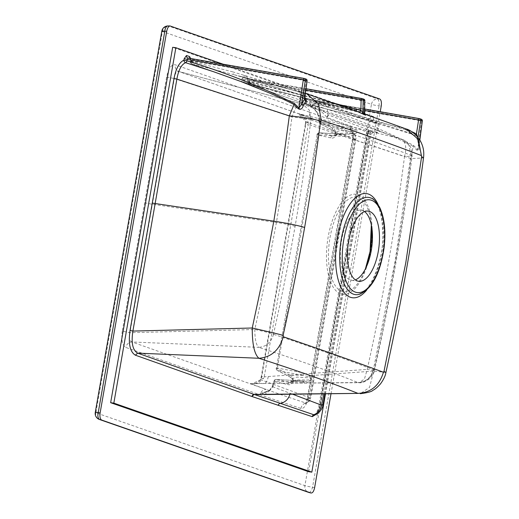 <?xml version="1.0" encoding="UTF-8"?>
<svg xmlns="http://www.w3.org/2000/svg" width="519" height="519" viewBox="0 0 519 519"><rect width="100%" height="100%" fill="white"/><g stroke="black" fill="none" stroke-linecap="round" stroke-linejoin="round"><path stroke-width="0.39" stroke-dasharray="2.6 1.95" d="M304.867 97.656L304.413 94.445L300.164 92.382A2.361 1.07 109.3 0 0 300.41 94.893A2.361 1.07 109.3 0 0 300.949 94.821L305.334 93.426L233.44 74.515L300.949 94.821L304.841 96.709A2.361 1.032 122.5 0 1 304.173 96.722L304.861 97.695M305.419 93.426L355.431 110.936L243.126 82.177A2.361 2.115 109.5 0 1 241.646 79.615L244.112 75.579L247.2 76.656L248.05 81.879L299.268 99.836L299.45 98.857L301.753 95.671L304.848 96.748L305.834 101.082L305.334 104.163L312.996 106.713L305.321 104.157L306.502 102.249A2.361 1.07 104.3 0 0 306.969 104.579L310.388 106.246C315.558 109.314 318.465 113.583 319.12 119.046A2.361 0.707 -0.2 0 0 318.9 119.357A2.361 0.707 -0.2 0 0 319.866 119.921C319.237 113.992 316.188 109.47 310.732 106.363L340.516 116.029L365.123 125.014L389.393 134.979C399.124 139.287 407.026 143.082 413.098 146.352L411.009 158.606C401.849 229.794 389.445 300.611 373.79 371.053L309.642 375.704L303.362 372.895L277.367 368.062A2.361 1.252 100.5 0 0 277.989 370.709L303.978 375.542C294.818 374.789 290.458 375.419 290.899 377.417L277.989 370.709A2.361 2.134 -62.5 0 1 277.483 370.527L290.393 377.242A2.361 2.134 -62.5 0 0 290.899 377.417L293.43 380.914L292.028 378.727L296.972 377.079L310.446 377.936L310.777 380.005L296.634 379.94L291.659 380.894L293.254 381.913L293.572 380.978L293.397 381.978L290.03 382.419C289.381 381.387 294.228 380.965 304.556 381.154A2.361 1.304 93.4 0 0 304.465 381.141A2.361 1.304 93.4 0 0 303.213 382.432C306.794 383.106 309.512 382.172 311.361 379.629L311.024 377.761L309.642 375.704A2.361 1.174 -47.8 0 0 309.071 376.924L310.446 377.936A2.361 0.746 -2.3 0 1 311.024 377.761M410.153 133.305A2.361 1.025 109.5 0 0 410.503 133.681L347.646 114.407L300.748 102.399L249.529 84.435L360.536 112.746L404.379 128.433L410.153 133.305C384.56 124.618 363.715 118.313 347.613 114.401L406.332 129.036M325.478 393.992L370.78 134.44L367.361 133.227L370.462 132.598L368.425 131.605L368.737 136.458L319.12 119.046L319.075 121.284L332.394 128.206C334.353 128.842 335.761 130.885 336.617 134.33L336.442 135.329C334.56 137.775 332.653 138.605 330.713 137.827A2.361 2.154 102.3 0 1 333.075 135.777C332.445 134.804 336.773 134.369 346.05 134.486A2.361 1.233 93.6 0 0 345.978 134.473A2.361 1.233 93.6 0 0 344.622 136.458L411.009 158.606L423.491 157.938M336.617 134.33L335.073 132.085L340.879 130.412L356.702 131.716L354.633 133.389L346.05 134.486A2.361 1.233 93.6 0 0 345.972 134.473A2.361 1.233 93.6 0 0 344.616 136.458C348.625 136.776 352.083 135.965 355.015 134.025L357.007 132.559C359.907 129.529 352.531 128.271 350.286 127.745L319.847 121.92L319.866 119.921M364.539 211.57A35.396 15.46 97.7 0 0 361.159 210.169A35.396 15.46 97.7 0 0 341.593 240.076A35.396 15.46 97.7 0 0 351.713 280.338A35.396 15.46 97.7 0 0 355.346 279.877M350.111 126.571L309.421 112.123A6.293 5.638 -70.9 0 0 312.976 118.825A6.293 5.638 -70.9 0 0 313.379 118.942L297.601 113.363L400.616 138.839L301.403 103.768L179.152 71.616L352.901 132.922L352.096 132.202C352.648 132.585 352.751 135.011 352.401 139.481A6.293 0.506 9.9 0 1 354.12 139.436L308.954 398.242L306.197 403.166A6.293 6.293 0 0 0 310.673 398.196A6.293 0.506 9.9 0 1 308.954 398.242A6.293 0.506 9.9 0 0 307.235 398.287A6.293 0.506 9.9 0 0 307.825 398.618L352.991 139.806C353.919 132.741 352.959 128.329 350.111 126.571A6.293 5.638 -69.9 0 0 352.686 132.812A6.293 5.728 -70.8 0 1 355.34 139.092L310.167 397.898L261.148 379.811A6.293 1.628 14.7 0 1 260.759 379A6.293 1.628 14.7 0 1 263.736 378.396L252.396 383.632L250.456 383.573L266.176 389.419A6.293 5.638 -70.9 0 0 260.084 394.888L300.949 408.453C304.037 408.732 306.327 405.456 307.825 398.618M255.205 383.522L250.456 383.573C253.648 384.079 259.785 383.794 261.148 379.811L305.795 124.677L306.178 121.829L298.386 113.622L297.601 113.363C303.284 114.654 306.865 117.807 308.338 122.828L308.28 124.469L404.515 156.576C407 147.312 405.702 141.402 400.616 138.839L403.626 139.994C407.194 141.7 409.822 144.827 411.509 149.368L412.08 156.167L404.515 156.576C395.355 227.886 382.925 298.821 367.231 369.379L264.229 376.846L263.736 378.396M410.925 155.285L409.056 145.398L401.79 139.202L301.403 103.768C298.425 103.502 295.285 107.907 291.976 116.983L284.808 169.81L276.432 222.489L266.247 276.108L254.816 329.513C254.835 339.154 256.146 345.096 258.747 347.347L131.91 341.969C129.374 340.749 128.718 337.661 129.945 332.705L254.816 329.513C263.47 331.291 269.692 332.835 273.487 334.132C281.622 297.737 288.83 261.797 295.103 226.303C301.085 191.543 306.353 156.141 310.913 120.09L311.004 119.967C348.593 132.54 381.9 144.314 410.925 155.285L395.102 261.167L373.369 369.684C344.259 358.571 310.978 346.776 273.526 334.294L273.487 334.132M309.421 112.123L175.214 64.797C171.354 64.291 168.5 68.359 166.644 77L122.296 331.077L129.932 332.705L174.313 78.557C174.825 73.497 176.441 71.187 179.152 71.616L302.447 104.085M310.913 120.09L310.913 120.09C306.392 118.845 300.079 117.807 291.976 116.983L174.313 78.557M330.979 393.947L380.232 111.734M122.296 331.077C121.102 339.848 122.27 345.297 125.799 347.432L260.084 394.888M273.526 334.294C271.152 342.397 266.228 346.744 258.747 347.347C298.166 360.063 327.041 370.306 357.948 382.516L255.212 383.528M373.388 369.69C371.857 377.384 366.855 381.692 358.376 382.607C366.148 382.101 371.15 377.793 373.369 369.684C370.968 377.813 365.83 382.088 357.948 382.516L359.232 382.685L364.468 378.928L367.231 369.379C373.94 370.566 375.996 370.67 373.388 369.69L374.569 370.274C390.359 299.314 402.861 227.945 412.08 156.167L410.944 155.369M243.126 82.177L191.972 63.947L233.446 74.522L233.037 71.953L191.569 61.385L191.206 59.16L188.112 58.083M311.264 106.22L312.198 105.947L312.633 103.456C313.385 100.984 314.365 99.992 315.565 100.485A2.361 2.115 -70.8 0 0 317.187 103.073L329.156 105.824L379.188 123.918L377.67 132.617L372.843 130.866L369.924 131.301L373.129 132.39L377.67 132.617M315.565 100.485L373.2 120.57A2.361 2.115 109.2 0 0 374.828 123.159L379.188 123.918M373.2 120.57L373.868 116.736L223.287 64.252M273.481 385.727A2.361 1.051 -159.4 0 0 272.339 386.168A2.361 1.051 -159.4 0 0 272.41 386.713L269.575 390.21C263.204 394.012 259.143 395.472 257.385 394.602L270.367 390.113L273.481 385.727L274.953 381.069L303.213 382.432M385.915 372.454L373.79 371.053L369.509 387.401L360.29 393.681M410.153 133.299L414.006 135.174L418.022 140.454L419.151 146.313C419.579 150.257 418.859 151.567 416.997 150.251L413.098 146.352A2.361 1.044 -61 0 1 413.461 145.359C382.016 129.121 349.41 115.86 315.643 105.571L310.68 104.021A2.361 1.07 107.2 0 0 310.732 106.363A2.361 0.863 -58.3 0 1 310.466 106.317A2.361 0.863 -58.3 0 1 310.388 106.246A2.361 1.006 127.5 0 1 310.271 106.181A2.361 2.361 0 0 0 310.472 106.317C315.669 109.554 318.478 113.895 318.9 119.351L318.854 121.478A2.361 0.487 2.5 0 0 319.847 121.92A2.361 1.323 -79.8 0 0 320.625 123.853L351.097 129.302C339.192 127.998 333.477 128.491 333.944 130.775L320.625 123.853A2.361 2.134 -62.5 0 1 320.126 123.678L333.438 130.593A2.361 2.134 -62.5 0 0 333.944 130.775L336.474 134.272L336.299 135.271L334.71 134.246L339.913 133.286L354.633 133.389A2.361 1.142 42.7 0 0 355.015 134.025M327.236 111.825L328.073 107.037L313.943 103.787L313.774 104.767L327.424 113.81L328.41 114.965L366.849 129.212L368.782 130.619L372.843 130.866M311.004 119.967L309.369 110.171L302.428 104.079M352.991 139.806A6.293 0.506 9.9 0 1 352.401 139.481L307.235 398.294L305.23 403.639L306.191 403.166L285.833 396.367L131.91 341.969C128.725 342.222 126.688 344.045 125.799 347.432M261.751 377.054L261.245 376.762L305.289 124.378A6.293 0.506 9.9 0 1 308.28 124.469L264.229 376.846C261.485 376.535 260.655 376.606 261.751 377.054M305.795 124.677A6.293 0.506 9.9 0 1 305.289 124.378L305.6 122.036A6.293 0.649 5.2 0 0 308.338 122.828M300.949 408.453A6.293 5.644 -72.4 0 1 305.516 403.159A6.293 5.728 110.1 0 0 310.167 397.898A6.293 0.506 9.9 0 1 310.673 398.196L355.846 139.384A6.293 6.293 0 0 0 352.907 132.922L354.12 139.436A6.293 0.506 9.9 0 0 355.846 139.384A6.293 0.506 9.9 0 0 355.34 139.092L306.178 121.829A6.293 0.649 5.2 0 0 305.6 122.043C304.951 118.832 306.457 119.915 301.37 115.114L298.341 113.603M305.334 93.426L306.8 93.855M364.682 113.337L363.949 111.527L360.134 110.177A2.361 1.07 -75.7 0 0 360.536 112.746L362.34 113.291M362.366 113.298L364.922 114.427M243.164 82.184L355.431 110.936A2.361 1.019 104.4 0 0 355.476 110.949A2.361 1.019 104.4 0 0 355.71 110.949M324.836 393.999L370.462 132.598L371.604 131.067L369.593 131.275A2.361 1.849 -92.1 0 1 369.924 131.301A2.361 2.115 108.8 0 0 367.582 133.351L320.093 405.449L318.718 409.679C316.759 413.585 315.649 415.239 315.377 414.655L320.372 405.294L322.889 405.151M269.575 390.21L272.339 386.181L273.837 381.244A2.361 0.513 -166.5 0 1 274.953 381.069A2.361 1.272 -86.5 0 1 276.27 379.441A2.361 1.272 -86.5 0 1 276.355 379.447A2.361 2.154 -77.7 0 0 274 381.497L272.41 386.713L290.121 393.285A11.801 10.737 110.3 0 1 289.894 394.31M264.1 394.544L264.813 394.485L270.367 390.113L259.351 394.583M325.355 123.139L179.152 71.616C176.207 70.532 174.89 68.261 175.214 64.797M166.644 77L174.293 78.551M307.079 80.75L306.204 80.737L304.413 94.445A2.361 1.032 122.5 0 0 304.173 96.722L300.41 94.893L238.442 75.813M304.173 78.44L305.84 79.005A1.576 0.714 -80.2 0 1 306.204 80.737L191.647 60.905L190.35 60.814L190.492 61.391L241.646 79.615L332.251 102.723M360.134 110.177L249.12 81.872L248.828 79.245L245.74 78.168L244.858 79.452L241.809 78.765M300.748 102.399A2.361 2.115 109.2 0 1 300.592 102.347L249.367 84.389A2.361 2.115 109.5 0 0 249.529 84.435A2.361 1.07 104.3 0 1 249.12 81.872L247.823 81.781L247.972 80.899L249.269 80.99L364.001 100.848A1.576 0.714 99.8 0 0 363.631 99.116L248.828 79.245A2.361 2.115 109.2 0 1 248.53 79.167L247.881 78.7L248.192 80.996M364.04 113.979A2.361 1.057 -65.4 0 1 363.994 113.966A2.361 1.057 -65.4 0 1 363.949 111.527L364.001 100.848L364.883 100.66M422.343 120.921L421.473 120.908A1.576 0.714 99.8 0 0 421.104 119.182L306.469 99.337A2.361 2.115 109.2 0 1 306.171 99.259L305.522 98.792L305.834 101.082M419.151 146.313A2.361 0.915 173.7 0 1 418.749 145.871A2.361 0.915 173.7 0 1 418.976 145.411L418.742 148.402L417.711 149.602L413.461 145.359M307.786 104.825L310.271 106.181A2.361 1.006 127.5 0 1 310.68 104.021L306.748 102.061L306.469 99.337L303.381 98.26L302.499 99.544L299.45 98.857M417.451 136.769L418.976 145.411L419.702 139.864M329.156 105.824L328.073 107.037M374.828 123.159L316.979 103.022L329.098 105.811M317.187 103.073L313.943 103.787L312.633 103.456M317.174 134.817L317.148 134.882A2.361 2.154 102.3 0 1 319.503 132.825L333.075 135.777L336.442 135.329M332.394 128.206A2.361 2.134 -62.5 0 0 333.412 130.58L335.274 132.157L334.171 135.07C332.835 134.726 344.655 134.291 346.634 134.499L319.503 132.825A2.361 1.233 93.6 0 0 319.432 132.819A2.361 2.361 0 0 0 316.953 134.765L344.616 136.458M350.286 127.745A2.361 1.362 -79.9 0 0 351.097 129.302C352.44 129.607 359.109 130.275 356.702 131.716A2.361 1.401 57.7 0 0 357.007 132.559M311.361 379.629A2.361 1.181 -15.3 0 0 310.777 380.005C309.097 381.18 307.021 381.562 304.556 381.154L276.355 379.447L290.03 382.419A2.361 2.154 102.3 0 0 287.669 384.469L274 381.497A2.361 0.513 -166.5 0 1 273.837 381.244A2.361 2.361 0 0 1 276.29 379.441M290.393 377.242L292.223 378.799L291.12 381.712C292.567 381.206 297.257 381.024 305.198 381.173L304.556 381.154M303.362 372.895A2.361 1.252 -79.5 0 0 303.978 375.542L309.071 376.924M323.791 394.012L368.743 136.458L365.843 131.592L327.197 117.579L322.455 112.578L312.996 106.713M368.782 130.619A2.361 1.92 104.8 0 0 368.425 131.605L365.843 131.592A2.361 2.147 109.9 0 1 366.849 129.212M319.075 121.284A2.361 2.134 -62.5 0 0 320.126 123.678A2.361 2.361 0 0 1 318.854 121.478A2.361 0.487 2.5 0 1 319.075 121.284M346.621 134.499L319.425 132.819A2.361 1.233 93.6 0 0 318.076 134.804L277.367 368.062L276.244 368.029A2.361 2.361 0 0 0 277.483 370.527A2.361 2.134 -62.5 0 1 276.432 368.14L276.439 368.211M330.713 137.827L317.148 134.882L276.432 368.14L289.349 374.848A2.361 2.134 -62.5 0 0 290.368 377.222M416.997 150.251A2.361 0.804 -30 0 1 417.711 149.602L421.473 120.908L306.911 101.075L305.613 100.984L305.321 104.157M418.022 140.454A2.361 1.44 163.7 0 1 417.6 139.903A2.361 1.44 163.7 0 1 417.75 139.04L417.996 137.438M414.006 135.174A2.361 1.019 122.3 0 0 414.227 135.491L414.227 135.491A2.361 1.019 122.3 0 0 415.687 134.882M419.832 140.078L418.742 148.389L418.749 145.871L417.6 139.903C416.893 138.171 415.764 136.705 414.227 135.491L410.503 133.681A2.361 1.025 109.5 0 0 412.177 132.014M306.152 99.252A2.361 2.115 109.2 0 1 304.848 96.748M347.613 114.401L349.177 112.519L411.586 131.625M364.851 109.042L303.381 98.26A2.361 2.115 109.2 0 1 303.083 98.182L306.171 99.259M303.057 98.175A2.361 2.115 109.2 0 1 301.753 95.671M364.844 110.476L302.499 99.544L302.317 100.524A2.361 1.019 -75.6 0 1 300.786 102.405L347.646 114.407M249.354 84.383A2.361 2.115 109.5 0 1 248.05 81.879L247.823 81.781A2.361 2.361 0 0 0 249.367 84.389M248.51 79.16A2.361 2.115 109.2 0 1 247.2 76.656M306.028 88.743L245.74 78.168A2.361 2.115 109.2 0 1 244.112 75.579M189.993 58.407A2.361 2.115 -70.8 0 0 190.888 59.075L190.259 58.615L190.265 61.294A2.361 2.361 0 0 0 191.803 63.895A2.361 2.115 109.7 0 1 190.492 61.391L191.569 61.385A2.361 1.07 -75.7 0 0 191.972 63.947A2.361 2.115 109.7 0 1 191.79 63.889L242.963 82.125A2.361 2.361 0 0 0 243.171 82.19A2.361 1.019 104.4 0 0 244.702 80.302L244.858 79.452L305.847 90.15M187.813 58.005L190.908 59.082A2.361 2.115 -70.8 0 0 191.206 59.16L305.84 79.005M370.78 134.44L373.129 132.39M367.361 133.227L319.873 405.326L320.372 405.294L367.861 133.195A2.361 1.849 -92.1 0 1 369.573 131.275M327.217 117.586A2.361 2.147 110.2 0 1 328.43 114.971M312.198 105.947L312.659 105.552A2.361 0.753 -74.1 0 0 312.97 106.706L311.257 106.213M312.659 105.552L313.774 104.767M373.868 116.736L370.683 116.308L172.678 47.294M308.656 471.713L370.683 116.308M371.876 228.01L371.345 224.909A47.767 20.864 97.7 0 0 370.91 221.126L370.91 221.126A47.767 20.864 97.7 0 0 341.346 206.802A47.767 20.864 97.7 0 0 331.712 278.346A47.767 20.864 97.7 0 0 364.014 272.345L364.014 272.345A47.767 20.864 97.7 0 0 365.441 268.803L366.771 265.968M370.495 251.67A50.473 22.045 97.7 0 0 346.244 197.687A50.473 22.045 97.7 0 0 331.258 283.53A50.473 22.045 97.7 0 0 370.495 251.67M295.103 226.303C290.562 224.954 284.341 223.683 276.432 222.489L152.352 204.227A6.293 0.506 9.9 0 1 144.717 202.637M379.681 98.954L377.553 98.882L168.5 26.021L170.427 26.021M314.605 487.75L312.561 487.218L379.104 105.941L381.231 106.012M161.811 31.159A6.293 0.506 -170.1 0 0 162.402 31.49L371.455 104.351L304.913 485.628L95.859 412.767L162.402 31.49A6.293 5.638 -70.8 0 1 168.5 26.021A6.293 3.25 90.1 0 0 168.02 25.95M268.304 376.554C267.259 381.452 265.637 383.749 263.438 383.437L359.232 382.685C361.503 383.204 364.896 381.893 369.418 378.76C372.947 374.705 374.666 371.876 374.569 370.274M371.37 198.245A49.058 21.428 -82.3 0 1 383.165 248.848A49.058 21.428 -82.3 0 1 358.408 294.539C368.282 294.539 383.359 263.574 382.886 235.159C382.308 214.302 378.468 202.001 371.37 198.245M378.169 204.681A52.568 22.959 -82.3 0 1 381.439 253.33A52.568 22.959 -82.3 0 1 366.667 290.127M300.164 92.382L233.037 71.953M361.97 98.558L363.631 99.116M300.793 102.412A2.361 2.361 0 0 1 300.592 102.347A2.361 2.115 109.2 0 1 299.268 99.836L349.177 112.519M419.443 118.617L421.104 119.182A1.576 1.408 -70.8 0 1 421.305 119.234M320.093 405.449L317.077 413.812M190.622 58.517L190.57 60.911M290.121 393.285L292.826 394.284M289.349 374.848C291.302 375.484 292.71 377.527 293.572 380.978M293.397 381.978C291.516 384.417 289.608 385.247 287.669 384.469M309.013 492.492A6.293 2.186 104.6 0 0 312.561 487.218A6.293 0.506 -170.1 0 1 304.913 485.628A6.293 5.638 -70.8 0 0 308.448 492.323M379.104 105.941A6.293 2.082 91.9 0 0 377.553 98.882A6.293 5.638 -70.8 0 0 371.455 104.351A6.293 0.506 -170.1 0 0 379.104 105.941M95.269 412.436A6.293 0.506 -170.1 0 0 95.859 412.767A6.293 5.638 -70.8 0 0 99.395 419.462M317.148 134.882L276.432 368.14M303.868 381.108A2.361 1.304 93.4 0 0 303.784 381.102A2.361 1.304 93.4 0 0 302.525 382.399M315.643 105.571A2.361 1.07 107.6 0 0 315.656 107.874M253.661 394.485A2.361 2.115 -70.8 0 0 253.285 394.615M252.338 395.407A2.361 2.115 -70.8 0 0 251.89 396.477M327.197 117.579L328.41 114.965M305.029 93.323L238.396 75.806M368.172 211.116L361.159 210.169M358.726 281.279L351.713 280.338M263.983 383.528L252.396 383.632C254.647 382.912 256.49 384.955 260.759 379L261.245 376.762M298.386 113.622L325.368 123.146M365.071 114.258L362.327 113.285L365.441 114.764M306.035 88.743L245.435 78.09L248.53 79.167M303.083 98.182L364.851 109.035M307.78 104.825L312.97 106.706M276.277 379.441L305.185 381.173M369.593 131.275A2.361 2.361 0 0 0 367.355 133.247M316.973 103.015L374.53 123.081"/><path stroke-width="0.78" d="M355.346 279.877A35.396 15.46 97.7 0 0 366.771 265.968A35.396 15.46 97.7 0 0 371.28 250.424A35.396 15.46 97.7 0 0 371.876 228.01A35.396 15.46 97.7 0 0 364.539 211.57M348.606 241.024A35.396 15.46 97.7 0 0 358.726 281.279A35.396 15.46 97.7 0 0 378.773 248.257A35.396 15.46 97.7 0 0 368.172 211.116A35.396 15.46 97.7 0 0 348.606 241.024M380.232 111.734L381.231 106.012C381.725 102.23 381.206 99.875 379.681 98.954L170.031 25.956C168.519 26.21 167.416 27.974 166.729 31.25L100.109 412.988C99.609 416.776 100.128 419.131 101.659 420.053L311.004 493.011C312.626 493.082 313.826 491.331 314.605 487.75L330.979 393.947M252.253 328.002L132.89 331.07C131.086 342.936 132.669 350.293 137.658 353.141L258.929 358.272C254.427 354.438 252.202 344.35 252.253 328.002C274.986 333.166 285.255 335.702 283.056 335.618L283.309 336.747C320.813 349.54 354.192 361.367 383.437 372.24L383.982 371.461L405.787 262.731L421.623 156.628L421.396 155.57C392.299 144.276 358.895 132.468 321.183 120.148L320.586 120.992C315.954 157.108 310.641 192.601 304.627 227.458C298.347 263.081 291.159 299.132 283.056 335.618M252.247 328.002L263.652 274.694L273.818 221.165L282.18 168.584L289.336 115.854L176.875 79.102L132.89 331.07L130.029 330.46L174.008 78.505L176.875 79.102C178.51 69.961 181.423 64.492 185.62 62.689L213.341 71.641L240.725 81.451L267.7 92.259C278.547 96.936 287.318 101.023 294.014 104.527L289.336 115.854C302.707 117.216 313.126 118.929 320.586 120.992M174.001 78.505C175.954 68.508 179.25 62.397 183.908 60.159L186.957 60.846C224.117 71.992 260 86.251 294.604 103.625A2.361 1.025 -61.7 0 1 294.014 104.527L298.023 108.555C300.436 110.08 302.194 109.1 303.297 105.61L305.912 101.004L304.925 96.768M223.287 64.252L175.863 47.722L113.836 403.127L311.841 472.141L325.478 393.992M317.077 413.812L312.25 416.66L251.89 396.477L254.161 394.421L358 393.396C327.178 381.225 298.289 370.981 258.929 358.272C271.268 357.286 279.391 350.111 283.309 336.747M259.351 394.583L254.167 394.427L251.89 396.477L135.368 355.184L137.658 353.134L254.174 394.427L262.588 394.336M264.08 394.537L358 393.396C370.929 392.617 379.408 385.565 383.437 372.24M306.8 93.855L318.478 103.969L321.183 120.148M383.982 371.461L385.915 372.454C401.719 301.357 414.24 229.852 423.498 157.938L421.623 156.628M406.332 129.036L418.372 139.371L421.396 155.57M364.831 113.226L365.441 114.764L364.928 114.433L365.59 115.212A2.361 2.115 109.5 0 1 364.682 113.337L364.74 100.576L363.177 100.024L362.872 112.694L364.682 113.337L364.74 100.576A1.576 1.408 109.2 0 0 363.832 99.168L362.262 98.623A1.576 1.408 109.2 0 1 363.177 100.024L305.847 90.15M365.59 115.212L357.267 111.501M253.661 394.485A2.361 2.115 -70.8 0 1 254.167 394.427A2.361 0.72 -83.4 0 0 254.167 394.427L313.781 414.733A11.801 10.73 -68.8 0 0 321.579 405.183L323.791 394.012M312.25 416.66A2.361 2.115 108.2 0 1 313.781 414.733L315.377 414.655C319.756 413.118 322.818 407.746 322.889 405.151L321.942 404.593M289.894 394.31A11.801 10.737 110.3 0 1 280.189 403.386A2.361 2.115 108.3 0 0 278.236 405.423M294.604 103.625L298.976 108.01L303.317 79.731L187.236 59.367L186.957 60.846A2.361 1.025 -72.7 0 1 185.62 62.689A2.361 2.07 -109.7 0 1 183.908 60.159L184.18 58.686L187.236 59.367L188.112 58.083L304.27 78.46A1.576 0.675 99.9 0 0 304.225 78.447A1.576 0.675 99.9 0 0 303.317 79.731L305.36 80.134L301.669 104.215A2.361 1.291 -156.2 0 0 303.297 105.61M298.023 108.555A2.361 0.837 -28.9 0 0 298.976 108.01L301.669 104.215L304.504 99.2L304.867 97.656M305.912 101.004A2.361 1.726 -143.4 0 1 304.504 99.2L307.079 80.75A1.576 1.576 0 0 0 306.035 79.057A1.576 1.408 109.2 0 1 306.93 80.679L306.943 80.711M306.035 88.743L362.015 98.558A1.576 1.576 0 0 1 362.262 98.623A1.576 1.408 109.2 0 0 362.061 98.571A1.576 0.675 99.9 0 0 362.015 98.558A1.576 0.675 99.9 0 0 361.114 99.843L360.861 110.43L362.872 112.694A2.361 2.115 109.4 0 0 363.78 114.569M419.702 139.864L422.343 120.921A1.576 1.576 0 0 0 421.305 119.234L419.735 118.682A1.576 1.408 -70.8 0 0 419.534 118.63A1.576 0.675 -80.1 0 0 419.488 118.617A1.576 0.675 -80.1 0 0 418.586 119.902L420.63 120.304L417.996 137.438M415.687 134.882A2.361 1.019 122.3 0 0 416.439 133.902L417.451 136.769M412.177 132.014A2.361 1.025 109.5 0 0 412.235 131.858L416.439 133.902L418.586 119.902L364.844 110.476M358.973 112.188A2.361 1.025 114.6 0 0 360.861 110.43L332.251 102.723M184.18 58.686L186.49 55.494A2.361 2.115 -70.8 0 0 187.794 57.998M304.27 78.46A1.576 1.408 109.2 0 1 304.471 78.512A1.576 1.576 0 0 0 304.218 78.447L187.813 58.005A2.361 2.115 -70.8 0 0 188.034 58.07M186.49 55.494L189.578 56.571A2.361 2.115 -70.8 0 0 189.993 58.407M175.863 47.722L172.678 47.294L110.651 402.699L308.656 471.713L311.841 472.141M113.836 403.127L110.651 402.699M305.334 80.153L306.93 80.679M364.851 109.035L419.488 118.617A1.576 1.576 0 0 1 419.735 118.682A1.576 1.408 -70.8 0 1 420.63 120.304L422.213 120.888M370.099 251.378A47.767 20.864 97.7 0 0 371.345 224.922L370.079 251.41L365.434 268.816A47.767 20.864 97.7 0 0 370.099 251.378M383.067 253.032A46.794 20.436 97.7 0 0 371.468 200.25A46.794 20.436 97.7 0 0 343.831 239.356A46.794 20.436 97.7 0 0 355.431 292.145A46.794 20.436 97.7 0 0 383.067 253.032M166.729 31.25L164.802 31.25L98.253 412.527L100.109 412.988M101.659 420.053L310.907 492.979M341.353 238.824A49.058 21.428 -82.3 0 1 371.37 198.245C372.798 198.037 375.529 200.996 379.558 207.12C384.534 217.695 386.019 231.422 384.028 248.296C380.077 274.376 371.533 289.784 358.408 294.539A49.058 21.428 -82.3 0 1 341.353 238.824M366.667 290.127A52.568 22.959 -82.3 0 1 341.917 289.187A52.568 22.959 -82.3 0 1 337.356 237.968A52.568 22.959 -82.3 0 1 378.169 204.681M304.627 227.458C297.14 225.24 286.871 223.144 273.818 221.165L152.262 203.104M306.028 88.743L361.97 98.558M411.586 131.625L412.235 131.858M364.851 109.042L419.443 118.617M135.368 355.184C130.022 351.953 128.238 343.714 130.029 330.46M189.578 56.571L190.622 58.517M292.826 394.284L321.579 405.183M311.004 493.011L308.935 492.473A6.293 6.293 0 0 1 308.448 492.323A6.293 5.638 -70.8 0 0 308.863 492.447A6.293 2.186 104.6 0 0 308.935 492.473A6.293 2.186 104.6 0 0 309.013 492.492M170.031 25.956L168.02 25.95A6.293 3.25 90.1 0 0 164.802 31.25A6.293 0.506 -170.1 0 0 161.811 31.159L95.269 412.436A6.293 0.506 -170.1 0 1 98.253 412.527A6.293 3.361 104.1 0 0 99.81 419.586A6.293 5.638 -70.8 0 1 99.395 419.462L308.448 492.323M305.84 79.005A1.576 1.408 109.2 0 1 306.035 79.057L304.471 78.512A1.576 1.408 109.2 0 1 305.36 80.134M363.631 99.116A1.576 1.408 109.2 0 1 363.832 99.168A1.576 1.576 0 0 1 364.883 100.66M422.194 120.849A1.576 1.408 -70.8 0 0 421.305 119.234M253.285 394.615A2.361 2.115 -70.8 0 0 252.338 395.407M355.71 110.949A2.361 1.019 104.4 0 0 357.007 109.068M306.956 93.907L305.029 93.323M360.29 393.687C367.64 392.74 371.844 391.618 372.889 390.32C374.874 389.425 377.378 387.317 380.395 383.995C383.638 379.564 385.474 375.717 385.915 372.454M306.988 93.92L357.143 111.455M423.498 157.938C424.244 152.625 423.498 147.565 421.259 142.751C418.178 135.809 410.51 129.912 406.325 129.036L365.071 114.258M322.889 405.151L324.836 393.999M168.02 25.95A6.293 6.293 0 0 0 161.811 31.159M95.269 412.436A6.293 6.293 0 0 0 99.395 419.462M304.861 97.663L307.079 80.75M419.832 140.078L422.343 120.921"/></g></svg>
